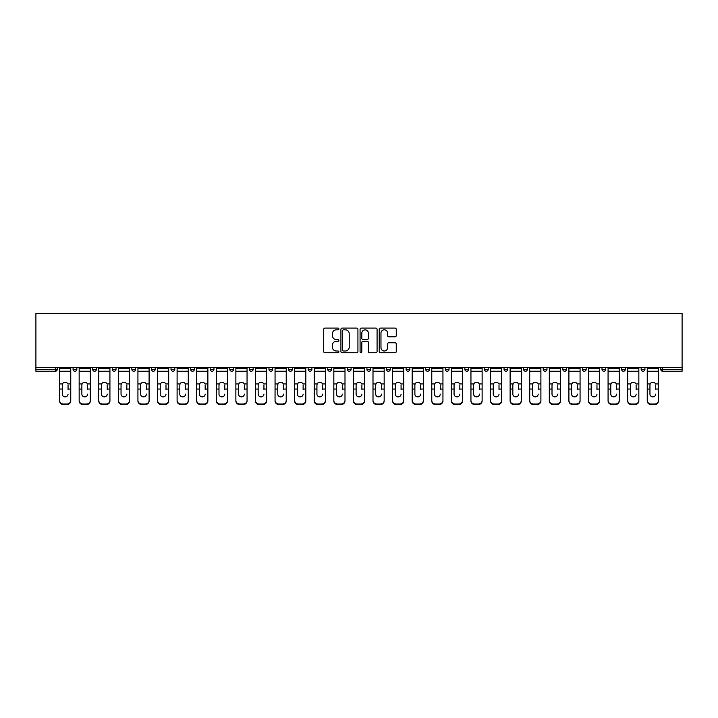 <?xml version="1.0" encoding="UTF-8"?>
<svg xmlns="http://www.w3.org/2000/svg" width="718" height="718" viewBox="0 0 718 718"><rect width="100%" height="100%" fill="white"/><g stroke="black" fill="none" stroke-linecap="round" stroke-linejoin="round"><path stroke-width="1.08" d="M338.905 328.952A0.862 0.862 0 0 0 338.043 328.09L324.949 328.09A1.23 1.23 0 0 0 323.719 329.32L323.719 351.506A1.23 1.23 0 0 0 324.949 352.744L338.043 352.744A0.862 0.862 0 0 0 338.905 351.874A0.862 0.862 0 0 0 338.043 351.012L336.347 351.012A3.94 3.94 0 0 1 332.407 347.072L332.407 345.223A3.94 3.94 0 0 1 336.347 341.274L338.043 341.274A0.862 0.862 0 0 0 338.905 340.413A0.862 0.862 0 0 0 338.043 339.551L336.347 339.551A3.94 3.94 0 0 1 332.407 335.611L332.407 333.762A3.94 3.94 0 0 1 336.347 329.813L338.043 329.813A0.862 0.862 0 0 0 338.905 328.952M395.026 336.778A1.23 1.23 0 0 0 396.255 335.548L396.255 329.32A1.23 1.23 0 0 0 395.026 328.09L380.477 328.09A1.23 1.23 0 0 0 379.248 329.32L379.248 351.506A1.23 1.23 0 0 0 380.477 352.744L395.026 352.744A1.23 1.23 0 0 0 396.255 351.506L396.255 343.994A1.23 1.23 0 0 0 395.026 342.755L388.797 342.755A1.23 1.23 0 0 0 387.567 343.994L387.567 347.718A3.294 3.294 0 0 1 384.265 351.012A3.294 3.294 0 0 1 380.971 347.718L380.971 333.116A3.294 3.294 0 0 1 384.265 329.813A3.294 3.294 0 0 1 387.567 333.116L387.567 335.548A1.23 1.23 0 0 0 388.797 336.778L395.026 336.778M682.1 367.347L35.9 367.347L35.9 313.479L682.1 313.479L682.1 371.242L662.633 371.242A1.885 1.885 0 0 1 660.748 369.357L660.748 367.347M357.923 329.32A1.23 1.23 0 0 0 356.684 328.09L342.145 328.09A1.23 1.23 0 0 0 340.915 329.32L340.915 351.506A1.23 1.23 0 0 0 342.145 352.744L356.684 352.744A1.23 1.23 0 0 0 357.923 351.506L357.923 329.32M361.316 328.09L375.855 328.09A1.23 1.23 0 0 1 377.085 329.32L377.085 351.506A1.23 1.23 0 0 1 375.855 352.744L369.635 352.744A1.23 1.23 0 0 1 368.397 351.506L368.397 342.513A1.23 1.23 0 0 0 367.167 341.274L363.039 341.274A1.23 1.23 0 0 0 361.8 342.513L361.8 351.874A0.862 0.862 0 0 1 360.939 352.744A0.862 0.862 0 0 1 360.077 351.874L360.077 329.32A1.23 1.23 0 0 1 361.316 328.09M57.252 367.347L57.252 369.357A1.885 1.885 0 0 1 55.367 371.242L35.9 371.242L35.9 369.357L55.367 369.357L55.367 367.347M35.9 367.347L35.9 369.357M73.065 369.357A1.885 1.885 0 0 0 74.95 371.242A1.885 1.885 0 0 0 76.835 369.357A1.885 1.885 0 0 1 74.95 371.242A1.885 1.885 0 0 0 76.835 369.357L76.835 367.347L76.835 369.357L73.065 369.357A1.885 1.885 0 0 0 74.95 371.242A1.885 1.885 0 0 1 73.065 369.357L73.065 367.347M55.367 371.242A1.885 1.885 0 0 0 57.252 369.357A1.885 1.885 0 0 1 55.367 371.242L55.367 369.357L57.252 369.357M92.658 367.347L92.658 369.357L92.658 367.347M96.427 367.347L96.427 369.357L96.427 367.347M112.25 369.357A1.885 1.885 0 0 0 114.135 371.242A1.885 1.885 0 0 0 116.02 369.357A1.885 1.885 0 0 1 114.135 371.242A1.885 1.885 0 0 0 116.02 369.357L116.02 367.347L116.02 369.357L112.25 369.357A1.885 1.885 0 0 0 114.135 371.242A1.885 1.885 0 0 1 112.25 369.357L112.25 367.347M131.834 367.347L131.834 369.357L131.834 367.347M135.603 367.347L135.603 369.357A1.885 1.885 0 0 1 133.719 371.242A1.885 1.885 0 0 1 131.834 369.357A1.885 1.885 0 0 0 133.719 371.242A1.885 1.885 0 0 0 135.603 369.357A1.885 1.885 0 0 1 133.719 371.242A1.885 1.885 0 0 1 131.834 369.357L135.603 369.357M151.426 367.347L151.426 369.357L151.426 367.347M155.196 367.347L155.196 369.357L155.196 367.347M174.788 367.347L174.788 369.357A1.885 1.885 0 0 1 172.903 371.242A1.885 1.885 0 0 1 171.019 369.357L171.019 367.347M192.487 371.242A1.885 1.885 0 0 0 194.372 369.357L194.372 367.347L194.372 369.357A1.885 1.885 0 0 1 192.487 371.242A1.885 1.885 0 0 1 190.602 369.357L190.602 367.347M213.964 367.347L213.964 369.357A1.885 1.885 0 0 1 212.079 371.242A1.885 1.885 0 0 1 210.194 369.357L210.194 367.347M233.556 367.347L233.556 369.357A1.885 1.885 0 0 1 231.672 371.242A1.885 1.885 0 0 1 229.787 369.357L229.787 367.347M249.37 367.347L249.37 369.357L249.37 367.347M253.14 367.347L253.14 369.357L253.14 367.347M272.732 367.347L272.732 369.357A1.885 1.885 0 0 1 270.848 371.242A1.885 1.885 0 0 1 268.963 369.357L268.963 367.347M288.555 367.347L288.555 369.357L288.555 367.347M292.325 367.347L292.325 369.357A1.885 1.885 0 0 1 290.44 371.242A1.885 1.885 0 0 1 288.555 369.357L292.325 369.357A1.885 1.885 0 0 1 290.44 371.242M311.908 367.347L311.908 369.357L308.139 369.357A1.885 1.885 0 0 0 310.023 371.242A1.885 1.885 0 0 1 308.139 369.357L308.139 367.347M331.501 367.347L331.501 369.357A1.885 1.885 0 0 1 329.616 371.242A1.885 1.885 0 0 1 327.731 369.357L327.731 367.347M351.093 367.347L351.093 369.357A1.885 1.885 0 0 1 349.208 371.242A1.885 1.885 0 0 1 347.324 369.357L347.324 367.347M366.907 367.347L366.907 369.357L366.907 367.347M370.676 367.347L370.676 369.357A1.885 1.885 0 0 1 368.792 371.242A1.885 1.885 0 0 1 366.907 369.357L370.676 369.357A1.885 1.885 0 0 1 368.792 371.242M388.384 371.242A1.885 1.885 0 0 0 390.269 369.357L390.269 367.347L390.269 369.357A1.885 1.885 0 0 1 388.384 371.242A1.885 1.885 0 0 1 386.499 369.357L386.499 367.347M409.861 367.347L409.861 369.357A1.885 1.885 0 0 1 407.977 371.242A1.885 1.885 0 0 1 406.092 369.357L406.092 367.347M429.445 367.347L429.445 369.357A1.885 1.885 0 0 1 427.56 371.242A1.885 1.885 0 0 1 425.675 369.357L425.675 367.347M445.268 367.347L445.268 369.357L445.268 367.347M449.037 367.347L449.037 369.357A1.885 1.885 0 0 1 447.152 371.242A1.885 1.885 0 0 1 445.268 369.357L449.037 369.357A1.885 1.885 0 0 1 447.152 371.242M468.63 367.347L468.63 369.357A1.885 1.885 0 0 1 466.745 371.242A1.885 1.885 0 0 1 464.86 369.357L464.86 367.347M484.444 367.347L484.444 369.357L484.444 367.347M488.213 367.347L488.213 369.357L488.213 367.347M504.036 367.347L504.036 369.357L504.036 367.347M507.805 367.347L507.805 369.357L507.805 367.347M527.398 367.347L527.398 369.357A1.885 1.885 0 0 1 525.513 371.242A1.885 1.885 0 0 1 523.628 369.357L523.628 367.347M546.981 367.347L546.981 369.357L543.212 369.357A1.885 1.885 0 0 0 545.097 371.242A1.885 1.885 0 0 1 543.212 369.357L543.212 367.347M566.574 367.347L566.574 369.357A1.885 1.885 0 0 1 564.689 371.242A1.885 1.885 0 0 1 562.804 369.357L562.804 367.347M582.397 367.347L582.397 369.357L582.397 367.347M586.166 367.347L586.166 369.357L586.166 367.347M605.75 367.347L605.75 369.357A1.885 1.885 0 0 1 603.865 371.242A1.885 1.885 0 0 1 601.98 369.357L601.98 367.347M625.342 367.347L625.342 369.357L621.573 369.357A1.885 1.885 0 0 0 623.457 371.242A1.885 1.885 0 0 1 621.573 369.357L621.573 367.347M644.935 367.347L644.935 369.357A1.885 1.885 0 0 1 643.05 371.242A1.885 1.885 0 0 1 641.165 369.357L641.165 367.347M94.543 371.242A1.885 1.885 0 0 1 92.658 369.357L96.427 369.357A1.885 1.885 0 0 1 94.543 371.242A1.885 1.885 0 0 0 96.427 369.357A1.885 1.885 0 0 1 94.543 371.242M153.311 371.242A1.885 1.885 0 0 1 151.426 369.357A1.885 1.885 0 0 0 153.311 371.242A1.885 1.885 0 0 0 155.196 369.357A1.885 1.885 0 0 1 153.311 371.242A1.885 1.885 0 0 1 151.426 369.357L155.196 369.357A1.885 1.885 0 0 1 153.311 371.242M251.255 371.242A1.885 1.885 0 0 1 249.37 369.357L253.14 369.357A1.885 1.885 0 0 1 251.255 371.242A1.885 1.885 0 0 0 253.14 369.357M310.023 371.242A1.885 1.885 0 0 0 311.908 369.357A1.885 1.885 0 0 1 310.023 371.242A1.885 1.885 0 0 1 308.139 369.357M486.328 371.242A1.885 1.885 0 0 1 484.444 369.357A1.885 1.885 0 0 0 486.328 371.242A1.885 1.885 0 0 0 488.213 369.357A1.885 1.885 0 0 1 486.328 371.242A1.885 1.885 0 0 1 484.444 369.357L488.213 369.357M505.921 371.242A1.885 1.885 0 0 1 504.036 369.357A1.885 1.885 0 0 0 505.921 371.242A1.885 1.885 0 0 0 507.805 369.357A1.885 1.885 0 0 1 505.921 371.242A1.885 1.885 0 0 1 504.036 369.357L507.805 369.357A1.885 1.885 0 0 1 505.921 371.242M546.981 369.357A1.885 1.885 0 0 1 545.097 371.242A1.885 1.885 0 0 0 546.981 369.357A1.885 1.885 0 0 1 545.097 371.242A1.885 1.885 0 0 1 543.212 369.357M584.281 371.242A1.885 1.885 0 0 1 582.397 369.357A1.885 1.885 0 0 0 584.281 371.242A1.885 1.885 0 0 0 586.166 369.357A1.885 1.885 0 0 1 584.281 371.242A1.885 1.885 0 0 1 582.397 369.357L586.166 369.357M623.457 371.242A1.885 1.885 0 0 0 625.342 369.357A1.885 1.885 0 0 1 623.457 371.242A1.885 1.885 0 0 1 621.573 369.357M662.633 367.347L662.633 371.242A1.885 1.885 0 0 1 660.748 369.357L682.1 369.357M343.5 329.813A0.862 0.862 0 0 0 342.639 330.675L342.639 350.151A0.862 0.862 0 0 0 343.5 351.012L345.286 351.012A3.94 3.94 0 0 0 349.235 347.072L349.235 333.762A3.94 3.94 0 0 0 345.286 329.813L343.5 329.813M368.397 333.17A3.294 3.294 0 0 0 365.103 329.876A3.294 3.294 0 0 0 361.8 333.17L361.8 338.322A1.23 1.23 0 0 0 363.039 339.551L367.167 339.551A1.23 1.23 0 0 0 368.397 338.322L368.397 333.17M68.048 385.027L68.048 389.048L70.75 389.048L70.75 367.347M59.567 389.578L59.567 400.958L59.567 383.924L62.502 383.924L62.269 385.027L62.502 383.924A2.89 2.773 0 0 1 67.815 383.924L70.75 383.924M68.048 389.578L68.048 389.048M65.158 396.866A2.89 2.728 180 0 0 68.048 394.128A2.89 2.728 180 0 1 65.158 396.866A2.89 2.728 180 0 1 62.269 394.128L62.269 385.027M70.75 400.429L70.75 400.958A3.769 3.563 180 0 1 66.98 404.521L66.98 403.992A3.769 3.563 0 0 0 70.75 400.429L70.75 389.048M59.567 400.429A3.769 3.563 0 0 0 63.337 403.992L63.337 404.521L66.98 404.521M63.337 404.521A3.769 3.563 180 0 1 59.567 400.958M63.337 403.992L66.98 403.992M59.567 383.924L59.567 367.347M87.632 385.027L87.632 389.048L90.333 389.048L90.333 367.347M79.159 389.578L79.159 400.958L79.159 383.924L82.094 383.924L81.861 385.027L82.094 383.924A2.89 2.773 0 0 1 87.408 383.924L90.333 383.924M87.632 389.578L87.632 389.048M84.751 396.866A2.89 2.728 180 0 0 87.632 394.128A2.89 2.728 180 0 1 84.751 396.866A2.89 2.728 180 0 1 81.861 394.128L81.861 385.027M107.224 385.027L107.224 389.048L109.926 389.048L109.926 367.347M98.752 389.578L98.752 400.958L98.752 383.924L101.678 383.924L101.453 385.027L101.678 383.924A2.89 2.773 0 0 1 106.991 383.924L109.926 383.924M109.926 400.958L109.926 400.429L109.926 400.958A3.769 3.563 180 0 1 106.156 404.521L106.156 403.992A3.769 3.563 0 0 0 109.926 400.429L109.926 389.048M107.224 389.578L107.224 389.048M104.334 396.866A2.89 2.728 180 0 0 107.224 394.128A2.89 2.728 180 0 1 104.334 396.866A2.89 2.728 180 0 1 101.453 394.128L101.453 385.027M126.817 385.027L126.817 389.048L129.518 389.048L129.518 367.347M118.335 389.578L118.335 400.958L118.335 383.924L121.27 383.924L121.037 385.027L121.27 383.924A2.89 2.773 0 0 1 126.583 383.924L129.518 383.924M126.817 389.578L126.817 389.048M123.927 396.866A2.89 2.728 180 0 0 126.817 394.128A2.89 2.728 180 0 1 123.927 396.866A2.89 2.728 180 0 1 121.037 394.128L121.037 385.027M146.4 385.027L146.4 389.048L149.102 389.048L149.102 367.347M137.928 389.578L137.928 400.958L137.928 383.924L140.863 383.924L140.629 385.027L140.863 383.924A2.89 2.773 0 0 1 146.176 383.924L149.102 383.924M146.4 389.578L146.4 389.048M143.519 396.866A2.89 2.728 180 0 0 146.4 394.128A2.89 2.728 180 0 1 143.519 396.866A2.89 2.728 180 0 1 140.629 394.128L140.629 385.027M165.993 385.027L165.993 389.048L168.694 389.048L168.694 367.347M157.52 389.578L157.52 400.958L157.52 383.924L160.446 383.924L160.222 385.027L160.446 383.924A2.89 2.773 0 0 1 165.759 383.924L168.694 383.924M168.694 400.958L168.694 400.429L168.694 400.958A3.769 3.563 180 0 1 164.925 404.521L164.925 403.992A3.769 3.563 0 0 0 168.694 400.429L168.694 389.048M165.993 389.578L165.993 389.048M163.103 396.866A2.89 2.728 180 0 0 165.993 394.128A2.89 2.728 180 0 1 163.103 396.866A2.89 2.728 180 0 1 160.222 394.128L160.222 385.027M90.333 400.429L90.333 400.958A3.769 3.563 180 0 1 86.573 404.521L86.573 403.992A3.769 3.563 0 0 0 90.333 400.429L90.333 389.048M79.159 400.429A3.769 3.563 0 0 0 82.929 403.992L82.929 404.521L86.573 404.521M82.929 404.521A3.769 3.563 180 0 1 79.159 400.958M82.929 403.992L86.573 403.992M79.159 383.924L79.159 367.347M98.752 400.429A3.769 3.563 0 0 0 102.512 403.992L102.512 404.521L106.156 404.521M102.512 404.521A3.769 3.563 180 0 1 98.752 400.958M102.512 403.992L106.156 403.992M98.752 383.924L98.752 367.347M129.518 400.429L129.518 400.958A3.769 3.563 180 0 1 125.749 404.521L125.749 403.992A3.769 3.563 0 0 0 129.518 400.429L129.518 389.048M118.335 400.429A3.769 3.563 0 0 0 122.105 403.992L122.105 404.521L125.749 404.521M122.105 404.521A3.769 3.563 180 0 1 118.335 400.958M122.105 403.992L125.749 403.992M118.335 383.924L118.335 367.347M149.102 400.429L149.102 400.958A3.769 3.563 180 0 1 145.341 404.521L145.341 403.992A3.769 3.563 0 0 0 149.102 400.429L149.102 389.048M137.928 400.429A3.769 3.563 0 0 0 141.697 403.992L141.697 404.521L145.341 404.521M141.697 404.521A3.769 3.563 180 0 1 137.928 400.958M141.697 403.992L145.341 403.992M137.928 383.924L137.928 367.347M157.52 400.429A3.769 3.563 0 0 0 161.281 403.992L161.281 404.521L164.925 404.521M161.281 404.521A3.769 3.563 180 0 1 157.52 400.958M161.281 403.992L164.925 403.992M157.52 383.924L157.52 367.347M185.585 385.027L185.585 389.048L188.287 389.048L188.287 367.347M177.104 389.578L177.104 400.958L177.104 383.924L180.038 383.924L179.805 385.027L180.038 383.924A2.89 2.773 0 0 1 185.352 383.924L188.287 383.924M188.287 400.958L188.287 400.429L188.287 400.958A3.769 3.563 180 0 1 184.517 404.521L184.517 403.992A3.769 3.563 0 0 0 188.287 400.429L188.287 389.048M185.585 389.578L185.585 389.048M182.695 396.866A2.89 2.728 180 0 0 185.585 394.128A2.89 2.728 180 0 1 182.695 396.866A2.89 2.728 180 0 1 179.805 394.128L179.805 385.027M177.104 400.429A3.769 3.563 0 0 0 180.873 403.992L180.873 404.521L184.517 404.521M180.873 404.521A3.769 3.563 180 0 1 177.104 400.958M180.873 403.992L184.517 403.992M177.104 383.924L177.104 367.347M205.168 385.027L205.168 389.048L207.87 389.048L207.87 367.347M196.696 389.578L196.696 400.958L196.696 383.924L199.631 383.924L199.398 385.027L199.631 383.924A2.89 2.773 0 0 1 204.944 383.924L207.87 383.924M207.87 400.958L207.87 400.429L207.87 400.958A3.769 3.563 180 0 1 204.109 404.521L204.109 403.992A3.769 3.563 0 0 0 207.87 400.429L207.87 389.048M205.168 389.578L205.168 389.048M202.288 396.866A2.89 2.728 180 0 0 205.168 394.128A2.89 2.728 180 0 1 202.288 396.866A2.89 2.728 180 0 1 199.398 394.128L199.398 385.027M196.696 400.429A3.769 3.563 0 0 0 200.466 403.992L200.466 404.521L204.109 404.521M200.466 404.521A3.769 3.563 180 0 1 196.696 400.958M200.466 403.992L204.109 403.992M196.696 383.924L196.696 367.347M224.761 385.027L224.761 389.048L227.462 389.048L227.462 367.347M216.289 389.578L216.289 400.958L216.289 383.924L219.214 383.924L218.99 385.027L219.214 383.924A2.89 2.773 0 0 1 224.528 383.924L227.462 383.924M224.761 389.578L224.761 389.048M221.871 396.866A2.89 2.728 180 0 0 224.761 394.128A2.89 2.728 180 0 1 221.871 396.866A2.89 2.728 180 0 1 218.99 394.128L218.99 385.027M227.462 400.429L227.462 400.958A3.769 3.563 180 0 1 223.693 404.521L223.693 403.992A3.769 3.563 0 0 0 227.462 400.429L227.462 389.048M216.289 400.429A3.769 3.563 0 0 0 220.049 403.992L220.049 404.521L223.693 404.521M220.049 404.521A3.769 3.563 180 0 1 216.289 400.958M220.049 403.992L223.693 403.992M216.289 383.924L216.289 367.347M244.353 385.027L244.353 389.048L247.055 389.048L247.055 367.347M235.872 389.578L235.872 400.958L235.872 383.924L238.807 383.924L238.573 385.027L238.807 383.924A2.89 2.773 0 0 1 244.12 383.924L247.055 383.924M244.353 389.578L244.353 389.048M241.463 396.866A2.89 2.728 180 0 0 244.353 394.128A2.89 2.728 180 0 1 241.463 396.866A2.89 2.728 180 0 1 238.573 394.128L238.573 385.027M247.055 400.429L247.055 400.958A3.769 3.563 180 0 1 243.285 404.521L243.285 403.992A3.769 3.563 0 0 0 247.055 400.429L247.055 389.048M235.872 400.429A3.769 3.563 0 0 0 239.641 403.992L239.641 404.521L243.285 404.521M239.641 404.521A3.769 3.563 180 0 1 235.872 400.958M239.641 403.992L243.285 403.992M235.872 383.924L235.872 367.347M263.937 385.027L263.937 389.048L266.638 389.048L266.638 367.347M255.464 389.578L255.464 400.958L255.464 383.924L258.399 383.924L258.166 385.027L258.399 383.924A2.89 2.773 0 0 1 263.712 383.924L266.638 383.924M266.638 400.958L266.638 400.429L266.638 400.958A3.769 3.563 180 0 1 262.878 404.521L262.878 403.992A3.769 3.563 0 0 0 266.638 400.429L266.638 389.048M263.937 389.578L263.937 389.048M261.056 396.866A2.89 2.728 180 0 0 263.937 394.128A2.89 2.728 180 0 1 261.056 396.866A2.89 2.728 180 0 1 258.166 394.128L258.166 385.027M255.464 400.429A3.769 3.563 0 0 0 259.234 403.992L259.234 404.521L262.878 404.521M259.234 404.521A3.769 3.563 180 0 1 255.464 400.958M259.234 403.992L262.878 403.992M255.464 383.924L255.464 367.347M283.529 385.027L283.529 389.048L286.231 389.048L286.231 367.347M275.057 389.578L275.057 400.958L275.057 383.924L277.983 383.924L277.758 385.027L277.983 383.924A2.89 2.773 0 0 1 283.296 383.924L286.231 383.924M283.529 389.578L283.529 389.048M280.639 396.866A2.89 2.728 180 0 0 283.529 394.128A2.89 2.728 180 0 1 280.639 396.866A2.89 2.728 180 0 1 277.758 394.128L277.758 385.027M286.231 400.429L286.231 400.958A3.769 3.563 180 0 1 282.461 404.521L282.461 403.992A3.769 3.563 0 0 0 286.231 400.429L286.231 389.048M275.057 400.429A3.769 3.563 0 0 0 278.817 403.992L278.817 404.521L282.461 404.521M278.817 404.521A3.769 3.563 180 0 1 275.057 400.958M278.817 403.992L282.461 403.992M275.057 383.924L275.057 367.347M303.122 385.027L303.122 389.048L305.823 389.048L305.823 367.347M294.64 389.578L294.64 400.958L294.64 383.924L297.575 383.924L297.342 385.027L297.575 383.924A2.89 2.773 0 0 1 302.888 383.924L305.823 383.924M303.122 389.578L303.122 389.048M300.232 396.866A2.89 2.728 180 0 0 303.122 394.128A2.89 2.728 180 0 1 300.232 396.866A2.89 2.728 180 0 1 297.342 394.128L297.342 385.027M305.823 400.429L305.823 400.958A3.769 3.563 180 0 1 302.054 404.521L302.054 403.992A3.769 3.563 0 0 0 305.823 400.429L305.823 389.048M294.64 400.429A3.769 3.563 0 0 0 298.41 403.992L298.41 404.521L302.054 404.521M298.41 404.521A3.769 3.563 180 0 1 294.64 400.958M298.41 403.992L302.054 403.992M294.64 383.924L294.64 367.347M322.705 385.027L322.705 389.048L325.407 389.048L325.407 367.347M314.233 389.578L314.233 400.958L314.233 383.924L317.168 383.924L316.934 385.027L317.168 383.924A2.89 2.773 0 0 1 322.481 383.924L325.407 383.924M325.407 400.958L325.407 400.429L325.407 400.958A3.769 3.563 180 0 1 321.646 404.521L321.646 403.992A3.769 3.563 0 0 0 325.407 400.429L325.407 389.048M322.705 389.578L322.705 389.048M319.824 396.866A2.89 2.728 180 0 0 322.705 394.128A2.89 2.728 180 0 1 319.824 396.866A2.89 2.728 180 0 1 316.934 394.128L316.934 385.027M314.233 400.429A3.769 3.563 0 0 0 318.002 403.992L318.002 404.521L321.646 404.521M318.002 404.521A3.769 3.563 180 0 1 314.233 400.958M318.002 403.992L321.646 403.992M314.233 383.924L314.233 367.347M342.298 385.027L342.298 389.048L344.999 389.048L344.999 367.347M333.825 389.578L333.825 400.958L333.825 383.924L336.751 383.924L336.527 385.027L336.751 383.924A2.89 2.773 0 0 1 342.064 383.924L344.999 383.924M344.999 400.958L344.999 400.429L344.999 400.958A3.769 3.563 180 0 1 341.229 404.521L341.229 403.992A3.769 3.563 0 0 0 344.999 400.429L344.999 389.048M342.298 389.578L342.298 389.048M339.408 396.866A2.89 2.728 180 0 0 342.298 394.128A2.89 2.728 180 0 1 339.408 396.866A2.89 2.728 180 0 1 336.527 394.128L336.527 385.027M333.825 400.429A3.769 3.563 0 0 0 337.586 403.992L337.586 404.521L341.229 404.521M337.586 404.521A3.769 3.563 180 0 1 333.825 400.958M337.586 403.992L341.229 403.992M333.825 383.924L333.825 367.347M361.89 385.027L361.89 389.048L364.591 389.048L364.591 367.347M353.409 389.578L353.409 400.958L353.409 383.924L356.343 383.924L356.11 385.027L356.343 383.924A2.89 2.773 0 0 1 361.657 383.924L364.591 383.924M364.591 400.958L364.591 400.429L364.591 400.958A3.769 3.563 180 0 1 360.822 404.521L360.822 403.992A3.769 3.563 0 0 0 364.591 400.429L364.591 389.048M361.89 389.578L361.89 389.048M359 396.866A2.89 2.728 180 0 0 361.89 394.128A2.89 2.728 180 0 1 359 396.866A2.89 2.728 180 0 1 356.11 394.128L356.11 385.027M353.409 400.429A3.769 3.563 0 0 0 357.178 403.992L357.178 404.521L360.822 404.521M357.178 404.521A3.769 3.563 180 0 1 353.409 400.958M357.178 403.992L360.822 403.992M353.409 383.924L353.409 367.347M381.473 385.027L381.473 389.048L384.175 389.048L384.175 367.347M373.001 389.578L373.001 400.958L373.001 383.924L375.936 383.924L375.702 385.027L375.936 383.924A2.89 2.773 0 0 1 381.249 383.924L384.175 383.924M381.473 389.578L381.473 389.048M378.592 396.866A2.89 2.728 180 0 0 381.473 394.128A2.89 2.728 180 0 1 378.592 396.866A2.89 2.728 180 0 1 375.702 394.128L375.702 385.027M384.175 400.429L384.175 400.958A3.769 3.563 180 0 1 380.414 404.521L380.414 403.992A3.769 3.563 0 0 0 384.175 400.429L384.175 389.048M373.001 400.429A3.769 3.563 0 0 0 376.77 403.992L376.77 404.521L380.414 404.521M376.77 404.521A3.769 3.563 180 0 1 373.001 400.958M376.77 403.992L380.414 403.992M373.001 383.924L373.001 367.347M401.066 385.027L401.066 389.048L403.767 389.048L403.767 367.347M392.593 389.578L392.593 400.958L392.593 383.924L395.519 383.924L395.295 385.027L395.519 383.924A2.89 2.773 0 0 1 400.832 383.924L403.767 383.924M403.767 400.958L403.767 400.429L403.767 400.958A3.769 3.563 180 0 1 399.998 404.521L399.998 403.992A3.769 3.563 0 0 0 403.767 400.429L403.767 389.048M401.066 389.578L401.066 389.048M398.176 396.866A2.89 2.728 180 0 0 401.066 394.128A2.89 2.728 180 0 1 398.176 396.866A2.89 2.728 180 0 1 395.295 394.128L395.295 385.027M392.593 400.429A3.769 3.563 0 0 0 396.354 403.992L396.354 404.521L399.998 404.521M396.354 404.521A3.769 3.563 180 0 1 392.593 400.958M396.354 403.992L399.998 403.992M392.593 383.924L392.593 367.347M420.658 385.027L420.658 389.048L423.36 389.048L423.36 367.347M412.177 389.578L412.177 400.958L412.177 383.924L415.112 383.924L414.878 385.027L415.112 383.924A2.89 2.773 0 0 1 420.425 383.924L423.36 383.924M423.36 400.958L423.36 400.429L423.36 400.958A3.769 3.563 180 0 1 419.59 404.521L419.59 403.992A3.769 3.563 0 0 0 423.36 400.429L423.36 389.048M420.658 389.578L420.658 389.048M417.768 396.866A2.89 2.728 180 0 0 420.658 394.128A2.89 2.728 180 0 1 417.768 396.866A2.89 2.728 180 0 1 414.878 394.128L414.878 385.027M412.177 400.429A3.769 3.563 0 0 0 415.946 403.992L415.946 404.521L419.59 404.521M415.946 404.521A3.769 3.563 180 0 1 412.177 400.958M415.946 403.992L419.59 403.992M412.177 383.924L412.177 367.347M440.242 385.027L440.242 389.048L442.943 389.048L442.943 367.347M431.769 389.578L431.769 400.958L431.769 383.924L434.704 383.924L434.471 385.027L434.704 383.924A2.89 2.773 0 0 1 440.017 383.924L442.943 383.924M442.943 400.958L442.943 400.429L442.943 400.958A3.769 3.563 180 0 1 439.183 404.521L439.183 403.992A3.769 3.563 0 0 0 442.943 400.429L442.943 389.048M440.242 389.578L440.242 389.048M437.361 396.866A2.89 2.728 180 0 0 440.242 394.128A2.89 2.728 180 0 1 437.361 396.866A2.89 2.728 180 0 1 434.471 394.128L434.471 385.027M431.769 400.429A3.769 3.563 0 0 0 435.539 403.992L435.539 404.521L439.183 404.521M435.539 404.521A3.769 3.563 180 0 1 431.769 400.958M435.539 403.992L439.183 403.992M431.769 383.924L431.769 367.347M459.834 385.027L459.834 389.048L462.536 389.048L462.536 367.347M451.362 389.578L451.362 400.958L451.362 383.924L454.288 383.924L454.063 385.027L454.288 383.924A2.89 2.773 0 0 1 459.601 383.924L462.536 383.924M459.834 389.578L459.834 389.048M456.944 396.866A2.89 2.728 180 0 0 459.834 394.128A2.89 2.728 180 0 1 456.944 396.866A2.89 2.728 180 0 1 454.063 394.128L454.063 385.027M462.536 400.429L462.536 400.958A3.769 3.563 180 0 1 458.766 404.521L458.766 403.992A3.769 3.563 0 0 0 462.536 400.429L462.536 389.048M451.362 400.429A3.769 3.563 0 0 0 455.122 403.992L455.122 404.521L458.766 404.521M455.122 404.521A3.769 3.563 180 0 1 451.362 400.958M455.122 403.992L458.766 403.992M451.362 383.924L451.362 367.347M479.427 385.027L479.427 389.048L482.128 389.048L482.128 367.347M470.945 389.578L470.945 400.958L470.945 383.924L473.88 383.924L473.647 385.027L473.88 383.924A2.89 2.773 0 0 1 479.193 383.924L482.128 383.924M479.427 389.578L479.427 389.048M476.537 396.866A2.89 2.728 180 0 0 479.427 394.128A2.89 2.728 180 0 1 476.537 396.866A2.89 2.728 180 0 1 473.647 394.128L473.647 385.027M482.128 400.429L482.128 400.958A3.769 3.563 180 0 1 478.359 404.521L478.359 403.992A3.769 3.563 0 0 0 482.128 400.429L482.128 389.048M470.945 400.429A3.769 3.563 0 0 0 474.715 403.992L474.715 404.521L478.359 404.521M474.715 404.521A3.769 3.563 180 0 1 470.945 400.958M474.715 403.992L478.359 403.992M470.945 383.924L470.945 367.347M499.01 385.027L499.01 389.048L501.711 389.048L501.711 367.347M490.538 389.578L490.538 400.958L490.538 383.924L493.472 383.924L493.239 385.027L493.472 383.924A2.89 2.773 0 0 1 498.786 383.924L501.711 383.924M499.01 389.578L499.01 389.048M496.129 396.866A2.89 2.728 180 0 0 499.01 394.128A2.89 2.728 180 0 1 496.129 396.866A2.89 2.728 180 0 1 493.239 394.128L493.239 385.027M501.711 400.429L501.711 400.958A3.769 3.563 180 0 1 497.951 404.521L497.951 403.992A3.769 3.563 0 0 0 501.711 400.429L501.711 389.048M490.538 400.429A3.769 3.563 0 0 0 494.307 403.992L494.307 404.521L497.951 404.521M494.307 404.521A3.769 3.563 180 0 1 490.538 400.958M494.307 403.992L497.951 403.992M490.538 383.924L490.538 367.347M518.602 385.027L518.602 389.048L521.304 389.048L521.304 367.347M510.13 389.578L510.13 400.958L510.13 383.924L513.056 383.924L512.832 385.027L513.056 383.924A2.89 2.773 0 0 1 518.369 383.924L521.304 383.924M521.304 400.958L521.304 400.429L521.304 400.958A3.769 3.563 180 0 1 517.534 404.521L517.534 403.992A3.769 3.563 0 0 0 521.304 400.429L521.304 389.048M518.602 389.578L518.602 389.048M515.712 396.866A2.89 2.728 180 0 0 518.602 394.128A2.89 2.728 180 0 1 515.712 396.866A2.89 2.728 180 0 1 512.832 394.128L512.832 385.027M510.13 400.429A3.769 3.563 0 0 0 513.891 403.992L513.891 404.521L517.534 404.521M513.891 404.521A3.769 3.563 180 0 1 510.13 400.958M513.891 403.992L517.534 403.992M510.13 383.924L510.13 367.347M538.195 385.027L538.195 389.048L540.896 389.048L540.896 367.347M529.713 389.578L529.713 400.958L529.713 383.924L532.648 383.924L532.415 385.027L532.648 383.924A2.89 2.773 0 0 1 537.962 383.924L540.896 383.924M538.195 389.578L538.195 389.048M535.305 396.866A2.89 2.728 180 0 0 538.195 394.128A2.89 2.728 180 0 1 535.305 396.866A2.89 2.728 180 0 1 532.415 394.128L532.415 385.027M540.896 400.429L540.896 400.958A3.769 3.563 180 0 1 537.127 404.521L537.127 403.992A3.769 3.563 0 0 0 540.896 400.429L540.896 389.048M529.713 400.429A3.769 3.563 0 0 0 533.483 403.992L533.483 404.521L537.127 404.521M533.483 404.521A3.769 3.563 180 0 1 529.713 400.958M533.483 403.992L537.127 403.992M529.713 383.924L529.713 367.347M557.778 385.027L557.778 389.048L560.48 389.048L560.48 367.347M549.306 389.578L549.306 400.958L549.306 383.924L552.241 383.924L552.007 385.027L552.241 383.924A2.89 2.773 0 0 1 557.554 383.924L560.48 383.924M560.48 400.958L560.48 400.429L560.48 400.958A3.769 3.563 180 0 1 556.719 404.521L556.719 403.992A3.769 3.563 0 0 0 560.48 400.429L560.48 389.048M557.778 389.578L557.778 389.048M554.897 396.866A2.89 2.728 180 0 0 557.778 394.128A2.89 2.728 180 0 1 554.897 396.866A2.89 2.728 180 0 1 552.007 394.128L552.007 385.027M549.306 400.429A3.769 3.563 0 0 0 553.075 403.992L553.075 404.521L556.719 404.521M553.075 404.521A3.769 3.563 180 0 1 549.306 400.958M553.075 403.992L556.719 403.992M549.306 383.924L549.306 367.347M577.371 385.027L577.371 389.048L580.072 389.048L580.072 367.347M568.898 389.578L568.898 400.958L568.898 383.924L571.824 383.924L571.6 385.027L571.824 383.924A2.89 2.773 0 0 1 577.137 383.924L580.072 383.924M577.371 389.578L577.371 389.048M574.481 396.866A2.89 2.728 180 0 0 577.371 394.128A2.89 2.728 180 0 1 574.481 396.866A2.89 2.728 180 0 1 571.6 394.128L571.6 385.027M580.072 400.429L580.072 400.958A3.769 3.563 180 0 1 576.303 404.521L576.303 403.992A3.769 3.563 0 0 0 580.072 400.429L580.072 389.048M568.898 400.429A3.769 3.563 0 0 0 572.659 403.992L572.659 404.521L576.303 404.521M572.659 404.521A3.769 3.563 180 0 1 568.898 400.958M572.659 403.992L576.303 403.992M568.898 383.924L568.898 367.347M596.963 385.027L596.963 389.048L599.665 389.048L599.665 367.347M588.482 389.578L588.482 400.958L588.482 383.924L591.417 383.924L591.183 385.027L591.417 383.924A2.89 2.773 0 0 1 596.73 383.924L599.665 383.924M596.963 389.578L596.963 389.048M594.073 396.866A2.89 2.728 180 0 0 596.963 394.128A2.89 2.728 180 0 1 594.073 396.866A2.89 2.728 180 0 1 591.183 394.128L591.183 385.027M599.665 400.429L599.665 400.958A3.769 3.563 180 0 1 595.895 404.521L595.895 403.992A3.769 3.563 0 0 0 599.665 400.429L599.665 389.048M588.482 400.429A3.769 3.563 0 0 0 592.251 403.992L592.251 404.521L595.895 404.521M592.251 404.521A3.769 3.563 180 0 1 588.482 400.958M592.251 403.992L595.895 403.992M588.482 383.924L588.482 367.347M616.547 385.027L616.547 389.048L619.248 389.048L619.248 367.347M608.074 389.578L608.074 400.958L608.074 383.924L611.009 383.924L610.776 385.027L611.009 383.924A2.89 2.773 0 0 1 616.322 383.924L619.248 383.924M616.547 389.578L616.547 389.048M613.666 396.866A2.89 2.728 180 0 0 616.547 394.128A2.89 2.728 180 0 1 613.666 396.866A2.89 2.728 180 0 1 610.776 394.128L610.776 385.027M619.248 400.429L619.248 400.958A3.769 3.563 180 0 1 615.488 404.521L615.488 403.992A3.769 3.563 0 0 0 619.248 400.429L619.248 389.048M608.074 400.429A3.769 3.563 0 0 0 611.844 403.992L611.844 404.521L615.488 404.521M611.844 404.521A3.769 3.563 180 0 1 608.074 400.958M611.844 403.992L615.488 403.992M608.074 383.924L608.074 367.347M636.139 385.027L636.139 389.048L638.84 389.048L638.84 367.347M627.667 389.578L627.667 400.958L627.667 383.924L630.592 383.924L630.368 385.027L630.592 383.924A2.89 2.773 0 0 1 635.906 383.924L638.84 383.924M636.139 389.578L636.139 389.048M633.249 396.866A2.89 2.728 180 0 0 636.139 394.128A2.89 2.728 180 0 1 633.249 396.866A2.89 2.728 180 0 1 630.368 394.128L630.368 385.027M638.84 400.429L638.84 400.958A3.769 3.563 180 0 1 635.071 404.521L635.071 403.992A3.769 3.563 0 0 0 638.84 400.429L638.84 389.048M627.667 400.429A3.769 3.563 0 0 0 631.427 403.992L631.427 404.521L635.071 404.521M631.427 404.521A3.769 3.563 180 0 1 627.667 400.958M631.427 403.992L635.071 403.992M627.667 383.924L627.667 367.347M655.731 385.027L655.731 389.048L658.433 389.048L658.433 367.347M647.25 389.578L647.25 400.958L647.25 383.924L650.185 383.924L649.952 385.027L650.185 383.924A2.89 2.773 0 0 1 655.498 383.924L658.433 383.924M658.433 400.958L658.433 400.429L658.433 400.958A3.769 3.563 180 0 1 654.663 404.521L654.663 403.992A3.769 3.563 0 0 0 658.433 400.429L658.433 389.048M655.731 389.578L655.731 389.048M652.841 396.866A2.89 2.728 180 0 0 655.731 394.128A2.89 2.728 180 0 1 652.841 396.866A2.89 2.728 180 0 1 649.952 394.128L649.952 385.027M647.25 400.429A3.769 3.563 0 0 0 651.02 403.992L651.02 404.521L654.663 404.521M651.02 404.521A3.769 3.563 180 0 1 647.25 400.958M651.02 403.992L654.663 403.992M647.25 383.924L647.25 367.347M172.903 371.242A1.885 1.885 0 0 0 174.788 369.357L171.019 369.357M194.372 369.357L190.602 369.357M212.079 371.242A1.885 1.885 0 0 0 213.964 369.357L210.194 369.357M231.672 371.242A1.885 1.885 0 0 0 233.556 369.357L229.787 369.357M270.848 371.242A1.885 1.885 0 0 0 272.732 369.357L268.963 369.357M329.616 371.242A1.885 1.885 0 0 0 331.501 369.357L327.731 369.357M349.208 371.242A1.885 1.885 0 0 0 351.093 369.357L347.324 369.357M390.269 369.357L386.499 369.357M407.977 371.242A1.885 1.885 0 0 0 409.861 369.357L406.092 369.357M427.56 371.242A1.885 1.885 0 0 0 429.445 369.357L425.675 369.357M466.745 371.242A1.885 1.885 0 0 0 468.63 369.357L464.86 369.357M525.513 371.242A1.885 1.885 0 0 0 527.398 369.357L523.628 369.357M564.689 371.242A1.885 1.885 0 0 0 566.574 369.357L562.804 369.357M603.865 371.242A1.885 1.885 0 0 0 605.75 369.357L601.98 369.357M643.05 371.242A1.885 1.885 0 0 0 644.935 369.357L641.165 369.357M662.633 371.242A1.885 1.885 0 0 1 660.748 369.357M59.567 389.048L62.269 389.048M59.567 371.242L70.75 371.242M59.567 368.388L70.75 368.388M79.159 389.048L81.861 389.048M79.159 371.242L90.333 371.242M79.159 368.388L90.333 368.388M98.752 389.048L101.453 389.048M98.752 371.242L109.926 371.242M98.752 368.388L109.926 368.388M118.335 389.048L121.037 389.048M118.335 371.242L129.518 371.242M118.335 368.388L129.518 368.388M137.928 389.048L140.629 389.048M137.928 371.242L149.102 371.242M137.928 368.388L149.102 368.388M157.52 389.048L160.222 389.048M157.52 371.242L168.694 371.242M157.52 368.388L168.694 368.388M177.104 389.048L179.805 389.048M177.104 371.242L188.287 371.242M177.104 368.388L188.287 368.388M196.696 389.048L199.398 389.048M196.696 371.242L207.87 371.242M196.696 368.388L207.87 368.388M216.289 389.048L218.99 389.048M216.289 371.242L227.462 371.242M216.289 368.388L227.462 368.388M235.872 389.048L238.573 389.048M235.872 371.242L247.055 371.242M235.872 368.388L247.055 368.388M255.464 389.048L258.166 389.048M255.464 371.242L266.638 371.242M255.464 368.388L266.638 368.388M275.057 389.048L277.758 389.048M275.057 371.242L286.231 371.242M275.057 368.388L286.231 368.388M294.64 389.048L297.342 389.048M294.64 371.242L305.823 371.242M294.64 368.388L305.823 368.388M314.233 389.048L316.934 389.048M314.233 371.242L325.407 371.242M314.233 368.388L325.407 368.388M333.825 389.048L336.527 389.048M333.825 371.242L344.999 371.242M333.825 368.388L344.999 368.388M353.409 389.048L356.11 389.048M353.409 371.242L364.591 371.242M353.409 368.388L364.591 368.388M373.001 389.048L375.702 389.048M373.001 371.242L384.175 371.242M373.001 368.388L384.175 368.388M392.593 389.048L395.295 389.048M392.593 371.242L403.767 371.242M392.593 368.388L403.767 368.388M412.177 389.048L414.878 389.048M412.177 371.242L423.36 371.242M412.177 368.388L423.36 368.388M431.769 389.048L434.471 389.048M431.769 371.242L442.943 371.242M431.769 368.388L442.943 368.388M451.362 389.048L454.063 389.048M451.362 371.242L462.536 371.242M451.362 368.388L462.536 368.388M470.945 389.048L473.647 389.048M470.945 371.242L482.128 371.242M470.945 368.388L482.128 368.388M490.538 389.048L493.239 389.048M490.538 371.242L501.711 371.242M490.538 368.388L501.711 368.388M510.13 389.048L512.832 389.048M510.13 371.242L521.304 371.242M510.13 368.388L521.304 368.388M529.713 389.048L532.415 389.048M529.713 371.242L540.896 371.242M529.713 368.388L540.896 368.388M549.306 389.048L552.007 389.048M549.306 371.242L560.48 371.242M549.306 368.388L560.48 368.388M568.898 389.048L571.6 389.048M568.898 371.242L580.072 371.242M568.898 368.388L580.072 368.388M588.482 389.048L591.183 389.048M588.482 371.242L599.665 371.242M588.482 368.388L599.665 368.388M608.074 389.048L610.776 389.048M608.074 371.242L619.248 371.242M608.074 368.388L619.248 368.388M627.667 389.048L630.368 389.048M627.667 371.242L638.84 371.242M627.667 368.388L638.84 368.388M647.25 389.048L649.952 389.048M647.25 371.242L658.433 371.242M647.25 368.388L658.433 368.388"/></g></svg>
